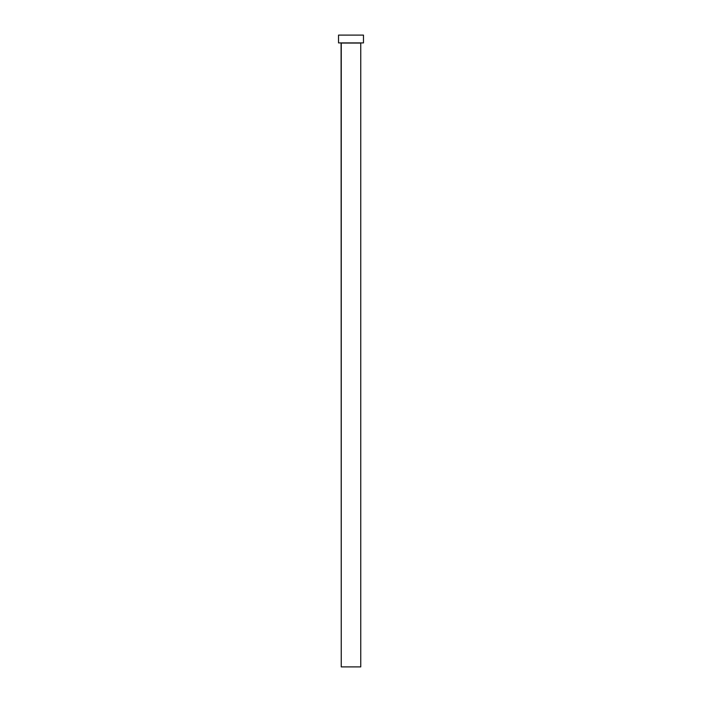 <?xml version="1.0" encoding="UTF-8"?>
<svg xmlns="http://www.w3.org/2000/svg" width="702" height="702" viewBox="0 0 702 702"><rect width="100%" height="100%" fill="white"/><g stroke="black" fill="none" stroke-linecap="round" stroke-linejoin="round"><path stroke-width="1.05" d="M360.749 43.059L341.251 43.059L341.251 666.9L360.749 666.9L360.749 43.059L360.749 666.9L341.251 666.9L341.093 42.901L360.749 43.059M338.522 35.1L338.522 42.901L363.478 42.901L363.478 35.1L338.522 35.1L338.522 42.901L363.478 42.901L363.478 35.1L338.522 35.1"/></g></svg>
